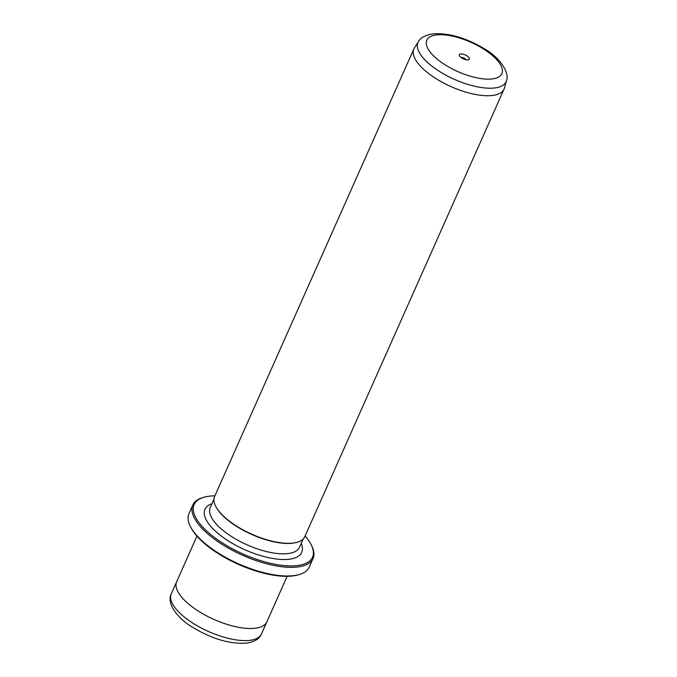 <?xml version="1.0" encoding="UTF-8"?>
<svg xmlns="http://www.w3.org/2000/svg" width="677" height="677" viewBox="0 0 677 677"><rect width="100%" height="100%" fill="white"/><g stroke="black" fill="none" stroke-linecap="round" stroke-linejoin="round"><path stroke-width="1.02" d="M460.563 53.957A5.551 2.166 24 0 0 459.378 55.726A5.551 2.166 24 0 0 463.119 58.747A5.551 2.166 24 0 0 468.129 59.898A5.551 2.166 24 0 0 468.56 59.813A5.551 2.166 24 0 0 467.579 56.293A5.551 2.166 24 0 0 460.563 53.957M466.064 59.762A2.979 1.168 24 0 0 464.058 58.12A2.979 1.168 24 0 0 461.35 57.494A2.979 1.168 24 0 0 461.088 57.545M214.897 495.835A64.789 25.294 24 0 0 209.218 496.207A64.789 25.294 24 0 0 204.09 497.214A64.789 25.294 24 0 0 215.633 538.325A64.789 25.294 24 0 0 297.431 565.557A64.789 25.294 24 0 0 311.285 544.943A64.789 25.294 24 0 0 305.082 535.989M311.285 544.943L311.826 546.034A65.813 25.701 -156 0 1 313.062 558.517A65.813 25.701 -156 0 1 297.745 566.979A65.813 25.701 -156 0 1 225.89 546.686A65.813 25.701 -156 0 1 192.818 504.983A65.813 25.701 -156 0 1 202.922 497.544L204.09 497.214M299.107 574.595L297.939 574.925A64.789 25.294 -156 0 1 292.811 575.941A64.789 25.294 -156 0 1 234.411 562.528A64.789 25.294 -156 0 1 190.745 527.197L190.203 526.114A65.813 25.701 24 0 0 234.572 562.003A65.813 25.701 24 0 0 293.894 575.628A65.813 25.701 24 0 0 299.107 574.595A65.813 25.701 24 0 0 309.211 567.165L313.062 558.517M492.56 95.457A49.362 19.278 24 0 0 504.043 89.11A49.362 19.278 24 0 0 504.433 88.027L506.447 80.69A48.211 18.821 -156 0 1 494.845 87.942A48.211 18.821 -156 0 1 441.023 72.371A48.211 18.821 -156 0 1 418.521 41.542L414.409 47.949A49.362 19.278 24 0 0 413.859 48.956A49.362 19.278 24 0 0 438.662 80.241A49.362 19.278 24 0 0 492.56 95.457M287.133 576.305L266.848 621.884A49.362 19.278 -156 0 1 255.356 628.222A49.362 19.278 -156 0 1 201.467 613.007A49.362 19.278 -156 0 1 176.655 581.729L196.948 536.15M413.859 48.956L214.584 496.537A49.362 19.278 24 0 0 215.514 505.897A49.362 19.278 24 0 0 248.789 532.816A49.362 19.278 24 0 0 293.285 543.03A49.362 19.278 24 0 0 297.195 542.26A49.362 19.278 24 0 0 304.777 536.692L504.043 89.11M215.65 506.176A48.846 19.074 24 0 0 215.785 506.447A48.846 19.074 24 0 0 248.713 533.078A48.846 19.074 24 0 0 292.743 543.191A48.846 19.074 24 0 0 296.611 542.429A48.846 19.074 24 0 0 296.898 542.345M192.818 504.983L188.968 513.631A65.813 25.701 24 0 0 190.203 526.114M492.314 78.913A41.077 16.045 24 0 0 490.207 53.695A41.077 16.045 24 0 0 436.377 34.942A41.077 16.045 24 0 0 438.484 60.16A41.077 16.045 24 0 0 492.314 78.913M249.957 640.332A49.353 19.269 24 0 0 261.449 633.985C259.655 638.716 254.679 641.771 246.521 643.15C230.138 644.216 212.417 639.08 193.36 627.748C177.154 618.448 166.347 603.097 171.273 593.839A49.353 19.269 24 0 0 196.076 625.116A49.353 19.269 24 0 0 249.957 640.332M301.197 543.453A52.958 20.682 -156 0 1 289.384 559.227A52.958 20.682 -156 0 1 223.308 537.538A52.958 20.682 -156 0 1 211.952 503.713M213.924 499.279L210.242 507.555A48.846 19.074 24 0 0 234.792 538.511A48.846 19.074 24 0 0 288.123 553.566A48.846 19.074 24 0 0 299.488 547.295L303.178 539.019M506.447 80.69C509.84 73.522 500.548 57.79 484.241 48.702C465.903 37.768 448.758 32.818 432.789 33.85C424.944 35.373 420.189 37.937 418.521 41.542M266.713 622.155L261.449 633.985M296.611 542.429L297.195 542.26M215.785 506.447L215.514 505.897M176.536 582.008L171.273 593.839"/></g></svg>
